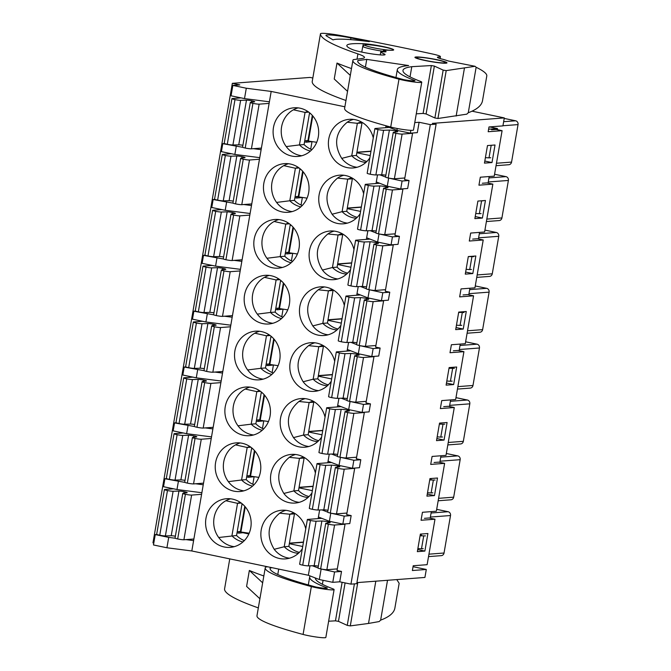<?xml version="1.0" encoding="UTF-8"?>
<svg xmlns="http://www.w3.org/2000/svg" width="671" height="671" viewBox="0 0 671 671"><rect width="100%" height="100%" fill="white"/><g stroke="black" fill="none" stroke-linecap="round" stroke-linejoin="round"><path stroke-width="1.01" d="M424.886 551.076L417.345 551.654L420.373 534.099L427.913 533.529L424.886 551.076L417.697 549.583M434.473 495.575L426.932 496.146L429.96 478.591L437.5 478.02L434.473 495.575L427.284 494.074M444.059 440.067L436.519 440.637L439.547 423.091L447.087 422.52L444.059 440.067L436.871 438.574M453.646 384.567L446.106 385.137L449.134 367.582L456.674 367.012L453.646 384.567L446.467 383.066M463.233 329.058L455.693 329.629L458.721 312.082L466.261 311.503L463.233 329.058L456.054 327.565M472.82 273.558L465.28 274.129L468.308 256.574L475.848 256.003L472.82 273.558L465.64 272.057M482.407 218.05L474.867 218.62L477.895 201.074L485.435 200.495L482.407 218.05L475.227 216.557M491.994 162.541L484.454 163.12L487.49 145.565L495.022 144.995L491.994 162.541L484.814 161.048M356.922 582.621L424.919 577.446L426.303 569.469L412.38 570.526L413.21 565.745L427.125 564.688L434.984 519.211L421.061 520.268L422.445 512.292L436.36 511.235L444.63 463.359L430.707 464.424L432.09 456.439L446.005 455.383L454.275 407.515L440.352 408.572L441.736 400.595L455.651 399.539L463.921 351.671L450.006 352.728L451.382 344.751L465.297 343.695L473.567 295.827L459.652 296.884L461.027 288.907L474.942 287.842L483.212 239.975L469.297 241.04L470.673 233.055L484.596 231.998L492.858 184.131L478.943 185.188L480.319 177.211L494.242 176.154L502.093 130.677L488.178 131.734L489 126.953L502.923 125.888L504.298 117.911L472.032 111.185M345.087 523.917L337.043 570.493L341.522 571.432L339.736 581.799L350.941 584.139L430.312 124.605L436.116 124.16L432.384 123.38L504.298 117.911M365.628 44.663A14.636 1.367 9.8 0 0 364.73 44.856A14.636 1.367 9.8 0 0 378.838 48.807A14.636 1.367 9.8 0 0 393.449 49.822A14.636 1.367 9.8 0 0 381.178 46.458A14.636 1.367 9.8 0 0 365.628 44.663M364.73 44.856L362.868 46.165A16.263 1.518 9.8 0 0 362.768 46.291A16.263 1.518 9.8 0 0 383.25 51.298M417.513 57.295A14.636 1.367 9.8 0 0 416.624 57.488A14.636 1.367 9.8 0 0 430.732 61.438A14.636 1.367 9.8 0 0 445.343 62.453A14.636 1.367 9.8 0 0 433.072 59.09A14.636 1.367 9.8 0 0 417.513 57.295M311.864 149.692A24.391 22.78 85.7 0 1 304.08 144.567L309.574 112.778M253.445 148.685L261.128 149.675L271.185 91.432L344.877 106.79M302.218 205.536A24.391 22.78 85.7 0 1 294.435 200.411L299.929 168.622M243.799 204.529L251.482 205.519L259.744 157.651L234.858 154.447L221.413 151.638L222.789 143.661L224.466 143.535M292.573 261.388A24.391 22.78 85.7 0 1 284.789 256.263L290.283 224.466M234.145 260.373L241.837 261.363L250.098 213.495L225.213 210.291L211.768 207.49L213.143 199.505L214.821 199.379M282.927 317.232A24.391 22.78 85.7 0 1 275.144 312.107L280.637 280.319M224.5 316.226L232.183 317.215L240.453 269.348L215.567 266.135L202.114 263.334L203.498 255.357L205.175 255.232M273.282 373.076A24.391 22.78 85.7 0 1 265.498 367.951L270.992 336.163M214.854 372.07L222.537 373.059L230.807 325.192L205.922 321.979L192.468 319.178L193.852 311.201L195.521 311.076M263.636 428.928A24.391 22.78 85.7 0 1 255.852 423.804L261.346 392.007M205.209 427.913L212.892 428.903L221.162 381.036L196.276 377.832L182.822 375.022L184.206 367.045L185.875 366.92M253.99 484.772A24.391 22.78 85.7 0 1 246.207 479.648L251.7 447.851M195.563 483.757L203.246 484.756L211.516 436.88L186.622 433.676L173.177 430.874L174.552 422.898L176.23 422.764M320.151 568.782L334.569 571.96L332.774 582.336L319.329 579.526L308.358 575.265L191.814 550.966L201.87 492.732L176.976 489.52L163.531 486.718L164.907 478.742L166.584 478.616M244.345 540.616A24.391 22.78 85.7 0 1 236.561 535.492L242.046 503.703M369.838 157.853A24.391 22.78 85.7 0 1 353.021 167.968A24.391 22.78 85.7 0 1 347.041 167.582A24.391 22.78 85.7 0 1 328.413 142.16A24.391 22.78 85.7 0 1 349.323 119.321A24.391 22.78 85.7 0 1 373.277 137.932M291.759 156.058A24.391 22.78 -94.3 0 0 297.739 156.452A24.391 22.78 -94.3 0 0 318.608 130.392A24.391 22.78 -94.3 0 0 294.041 107.796A24.391 22.78 -94.3 0 0 273.625 126.66A24.391 22.78 -94.3 0 0 291.759 156.058M360.184 213.705A24.391 22.78 85.7 0 1 343.376 223.82A24.391 22.78 85.7 0 1 337.396 223.426A24.391 22.78 85.7 0 1 318.767 198.012A24.391 22.78 85.7 0 1 339.677 175.173A24.391 22.78 85.7 0 1 363.632 193.785M282.114 211.902A24.391 22.78 -94.3 0 0 288.094 212.296A24.391 22.78 -94.3 0 0 308.962 186.244A24.391 22.78 -94.3 0 0 284.395 163.649A24.391 22.78 -94.3 0 0 263.98 182.504A24.391 22.78 -94.3 0 0 282.114 211.902M350.539 269.549A24.391 22.78 85.7 0 1 333.73 279.664A24.391 22.78 85.7 0 1 327.75 279.27A24.391 22.78 85.7 0 1 309.121 253.856A24.391 22.78 85.7 0 1 330.031 231.017A24.391 22.78 85.7 0 1 353.986 249.629M272.46 267.754A24.391 22.78 -94.3 0 0 278.448 268.14A24.391 22.78 -94.3 0 0 299.316 242.088A24.391 22.78 -94.3 0 0 274.749 219.492A24.391 22.78 -94.3 0 0 254.334 238.348A24.391 22.78 -94.3 0 0 272.46 267.754M340.893 325.393A24.391 22.78 85.7 0 1 324.085 335.508A24.391 22.78 85.7 0 1 318.104 335.123A24.391 22.78 85.7 0 1 299.476 309.7A24.391 22.78 85.7 0 1 320.386 286.861A24.391 22.78 85.7 0 1 344.332 305.473M262.814 323.598A24.391 22.78 -94.3 0 0 268.803 323.984A24.391 22.78 -94.3 0 0 289.671 297.932A24.391 22.78 -94.3 0 0 265.104 275.336A24.391 22.78 -94.3 0 0 244.689 294.2A24.391 22.78 -94.3 0 0 262.814 323.598M331.248 381.237A24.391 22.78 85.7 0 1 314.439 391.361A24.391 22.78 85.7 0 1 308.459 390.967A24.391 22.78 85.7 0 1 289.83 365.544A24.391 22.78 85.7 0 1 310.74 342.705A24.391 22.78 85.7 0 1 334.686 361.317M253.168 379.442A24.391 22.78 -94.3 0 0 259.157 379.836A24.391 22.78 -94.3 0 0 280.017 353.785A24.391 22.78 -94.3 0 0 255.458 331.189A24.391 22.78 -94.3 0 0 235.043 350.044A24.391 22.78 -94.3 0 0 253.168 379.442M321.602 437.089A24.391 22.78 85.7 0 1 304.793 447.205A24.391 22.78 85.7 0 1 298.813 446.811A24.391 22.78 85.7 0 1 280.184 421.396A24.391 22.78 85.7 0 1 301.094 398.557A24.391 22.78 85.7 0 1 325.041 417.169M243.523 435.286A24.391 22.78 -94.3 0 0 249.511 435.68A24.391 22.78 -94.3 0 0 270.371 409.629A24.391 22.78 -94.3 0 0 245.812 387.033A24.391 22.78 -94.3 0 0 225.397 405.888A24.391 22.78 -94.3 0 0 243.523 435.286M311.956 492.933A24.391 22.78 85.7 0 1 295.148 503.049A24.391 22.78 85.7 0 1 289.159 502.663A24.391 22.78 85.7 0 1 270.539 477.24A24.391 22.78 85.7 0 1 291.449 454.401A24.391 22.78 85.7 0 1 315.395 473.013M233.877 491.138A24.391 22.78 -94.3 0 0 239.866 491.524A24.391 22.78 -94.3 0 0 260.725 465.473A24.391 22.78 -94.3 0 0 236.158 442.877A24.391 22.78 -94.3 0 0 215.752 461.732A24.391 22.78 -94.3 0 0 233.877 491.138M224.231 546.982A24.391 22.78 -94.3 0 0 230.212 547.377A24.391 22.78 -94.3 0 0 251.08 521.325A24.391 22.78 -94.3 0 0 226.513 498.721A24.391 22.78 -94.3 0 0 206.106 517.584A24.391 22.78 -94.3 0 0 224.231 546.982M302.311 548.777A24.391 22.78 85.7 0 1 285.502 558.893A24.391 22.78 85.7 0 1 279.513 558.507A24.391 22.78 85.7 0 1 260.885 533.084A24.391 22.78 85.7 0 1 281.803 510.245A24.391 22.78 85.7 0 1 305.75 528.857M261.128 149.675L259.744 157.651M251.482 205.519L250.098 213.495M241.837 261.363L240.453 269.348M232.183 317.215L230.807 325.192M222.537 373.059L221.162 381.036M212.892 428.903L211.516 436.88M203.246 484.756L201.87 492.732M308.358 575.265L309.985 565.821M318.138 518.616L319.631 509.977M327.784 462.772L329.276 454.133M337.429 406.928L338.922 398.28M347.075 351.076L348.568 342.436M356.729 295.232L358.222 286.592M366.374 239.388L367.867 230.74M376.02 183.535L377.513 174.896M385.666 127.691L386.001 125.762M269.398 101.807L244.504 98.595L246.299 88.228L232.845 85.418L239.807 84.89L232.334 83.338L152.963 542.873L153.802 543.049M412.615 132.992L404.563 179.568L409.05 180.507L407.674 188.484L400.713 189.012L387.268 186.211L376.297 181.942M402.969 188.845L394.917 235.42L399.404 236.351L398.029 244.328L391.067 244.856L377.614 242.055L366.651 237.794M393.315 244.689L385.271 291.264L389.759 292.195L388.375 300.18L381.422 300.709L367.968 297.907L356.997 293.638M383.669 300.533L375.626 347.108L380.113 348.048L378.729 356.024L371.776 356.553L358.322 353.751L347.352 349.482M374.024 356.385L365.98 402.961L370.467 403.892L369.084 411.868L362.122 412.397L348.677 409.595L337.706 405.326M364.378 412.229L356.335 458.805L360.813 459.736L359.438 467.712L352.476 468.249L339.031 465.439L328.06 461.178M354.733 468.073L346.689 514.649L351.168 515.588L349.792 523.565L342.831 524.093L329.386 521.292L318.415 517.022M430.312 124.605L419.107 122.265L417.32 132.64L410.358 133.168L396.913 130.367L385.942 126.098M232.334 83.338L310.052 77.425L312.829 78.004M222.789 143.661L242.692 147.301M213.143 199.505L233.047 203.145M203.498 255.357L223.401 258.989M193.852 311.201L213.755 314.833M184.206 367.045L204.11 370.686M174.552 422.898L194.464 426.53M164.907 478.742L184.819 482.374M491.549 129.797L496.188 129.444L502.093 130.677M492.858 184.131L486.961 182.898L482.323 183.25M379.87 174.821L385.548 177.027M387.679 177.857L402.088 181.036L409.05 180.507M483.212 239.975L477.316 238.75L472.669 239.102M370.224 230.665L375.903 232.871M378.025 233.701L392.443 236.88L399.404 236.351M473.567 295.827L467.67 294.594L463.024 294.946M360.579 286.517L366.257 288.723M368.379 289.545L382.797 292.732L389.759 292.195M463.921 351.671L458.016 350.438L453.378 350.79M350.933 342.361L356.603 344.567M358.733 345.397L373.151 348.576L380.113 348.048M454.275 407.515L448.371 406.29L443.732 406.643M341.287 398.205L346.957 400.411M349.088 401.241L363.506 404.42L370.467 403.892M444.63 463.359L438.725 462.134L434.087 462.487M331.642 454.057L337.312 456.263M339.442 457.085L353.86 460.264L360.813 459.736M434.984 519.211L429.079 517.978L424.441 518.331M321.996 509.901L327.666 512.107M329.796 512.938L344.215 516.116L351.168 515.588M232.845 85.418L231.059 95.794L244.504 98.595M357.056 167.272A24.391 22.78 85.7 0 1 341.732 158.381L351.738 155.823A24.391 22.78 -94.3 0 0 365.921 162.399M341.732 158.381C333.453 144.491 335.265 132.447 347.175 122.248L357.358 123.305L351.738 155.823L356.376 155.471A24.391 22.78 -94.3 0 0 366.903 161.468M361.543 122.047A24.391 22.78 -94.3 0 0 357.358 123.305L361.996 122.952L356.376 155.471M347.175 122.248A24.391 22.78 85.7 0 1 353.416 119.404M298.134 107.88A24.391 22.78 -94.3 0 0 293.42 109.792A24.391 22.78 -94.3 0 0 281.745 126.039A24.391 22.78 -94.3 0 0 286.24 146.58A24.391 22.78 -94.3 0 0 301.774 155.747M308.744 112.124L305.062 112.409A24.391 22.78 85.7 0 1 307.813 111.47M304.08 144.567L299.442 144.919L305.062 112.409L293.42 109.792M310.463 151.034A24.391 22.78 85.7 0 1 299.442 144.919L286.24 146.58M362.642 122.701A24.391 22.78 -94.3 0 0 361.996 122.952M347.41 223.116A24.391 22.78 85.7 0 1 332.086 214.225L342.093 211.667A24.391 22.78 -94.3 0 0 356.276 218.243M332.086 214.225C323.799 200.335 325.62 188.291 337.53 178.092L347.712 179.157L342.093 211.667L346.731 211.315A24.391 22.78 -94.3 0 0 357.257 217.312M351.898 177.89A24.391 22.78 -94.3 0 0 347.712 179.157L352.35 178.805L346.731 211.315M337.53 178.092A24.391 22.78 85.7 0 1 343.77 175.248M288.488 163.732A24.391 22.78 -94.3 0 0 283.774 165.645A24.391 22.78 -94.3 0 0 272.099 181.883A24.391 22.78 -94.3 0 0 276.595 202.424A24.391 22.78 -94.3 0 0 292.128 211.591M299.098 167.976L295.416 168.253A24.391 22.78 85.7 0 1 298.167 167.322M294.435 200.411L289.797 200.772L295.416 168.253L283.774 165.645M300.809 206.886A24.391 22.78 85.7 0 1 289.797 200.772L276.595 202.424M352.996 178.545A24.391 22.78 -94.3 0 0 352.35 178.805M337.765 278.96A24.391 22.78 85.7 0 1 322.441 270.069L332.447 267.511A24.391 22.78 -94.3 0 0 346.63 274.095M322.441 270.069C314.154 256.179 315.966 244.135 327.876 233.936L338.067 235.001L332.447 267.511L337.085 267.159A24.391 22.78 -94.3 0 0 347.612 273.164M342.252 233.734A24.391 22.78 -94.3 0 0 338.067 235.001L342.705 234.649L337.085 267.159M327.876 233.936A24.391 22.78 85.7 0 1 334.124 231.101M278.834 219.576A24.391 22.78 -94.3 0 0 274.129 221.489A24.391 22.78 -94.3 0 0 262.453 237.735A24.391 22.78 -94.3 0 0 266.949 258.268A24.391 22.78 -94.3 0 0 282.474 267.444M289.444 223.82L285.771 224.097A24.391 22.78 85.7 0 1 288.522 223.166M284.789 256.263L280.151 256.616L285.771 224.097L274.129 221.489M291.164 262.73A24.391 22.78 85.7 0 1 280.151 256.616L266.949 258.268M343.342 234.389A24.391 22.78 -94.3 0 0 342.705 234.649M328.119 334.812A24.391 22.78 85.7 0 1 312.795 325.921L322.801 323.363A24.391 22.78 -94.3 0 0 336.985 329.939M312.795 325.921C304.508 312.023 306.32 299.979 318.23 289.788L328.413 290.845L322.801 323.363L327.44 323.011A24.391 22.78 -94.3 0 0 337.966 329.008M332.598 289.587A24.391 22.78 -94.3 0 0 328.413 290.845L333.059 290.493L327.44 323.011M318.23 289.788A24.391 22.78 85.7 0 1 324.479 286.945M269.188 275.42A24.391 22.78 -94.3 0 0 264.483 277.333A24.391 22.78 -94.3 0 0 252.808 293.579A24.391 22.78 -94.3 0 0 257.303 314.12A24.391 22.78 -94.3 0 0 272.829 323.288M279.799 279.664L276.116 279.95A24.391 22.78 85.7 0 1 278.876 279.01M275.144 312.107L270.505 312.46L276.116 279.95L264.483 277.333M281.518 318.574A24.391 22.78 85.7 0 1 270.505 312.46L257.303 314.12M333.697 290.241A24.391 22.78 -94.3 0 0 333.059 290.493M318.473 390.656A24.391 22.78 85.7 0 1 303.149 381.765L313.156 379.207A24.391 22.78 -94.3 0 0 327.339 385.783M303.149 381.765C294.863 367.876 296.674 355.831 308.585 345.632L318.767 346.697L313.156 379.207L317.794 378.855A24.391 22.78 -94.3 0 0 328.32 384.852M322.952 345.431A24.391 22.78 -94.3 0 0 318.767 346.697L323.414 346.337L317.794 378.855M308.585 345.632A24.391 22.78 85.7 0 1 314.833 342.789M259.543 331.264A24.391 22.78 -94.3 0 0 254.837 333.185A24.391 22.78 -94.3 0 0 243.162 349.423A24.391 22.78 -94.3 0 0 247.658 369.964A24.391 22.78 -94.3 0 0 263.183 379.132M270.153 335.517L266.471 335.794A24.391 22.78 85.7 0 1 269.23 334.863M265.498 367.951L260.86 368.304L266.471 335.794L254.837 333.185M271.872 374.418A24.391 22.78 85.7 0 1 260.86 368.304L247.658 369.964M324.051 346.085A24.391 22.78 -94.3 0 0 323.414 346.337M308.819 446.5A24.391 22.78 85.7 0 1 293.504 437.609L303.51 435.051A24.391 22.78 -94.3 0 0 317.693 441.635M293.504 437.609C285.217 423.72 287.029 411.675 298.939 401.476L309.121 402.541L303.51 435.051L308.148 434.699A24.391 22.78 -94.3 0 0 318.675 440.696M313.307 401.275A24.391 22.78 -94.3 0 0 309.121 402.541L313.76 402.189L308.148 434.699M298.939 401.476A24.391 22.78 85.7 0 1 305.179 398.641M249.897 387.117A24.391 22.78 -94.3 0 0 245.192 389.029A24.391 22.78 -94.3 0 0 233.516 405.267A24.391 22.78 -94.3 0 0 238.012 425.808A24.391 22.78 -94.3 0 0 253.537 434.976M260.507 391.361L256.825 391.638A24.391 22.78 85.7 0 1 259.576 390.707M255.852 423.804L251.214 424.156L256.825 391.638L245.192 389.029M262.227 430.27A24.391 22.78 85.7 0 1 251.214 424.156L238.012 425.808M314.405 401.929A24.391 22.78 -94.3 0 0 313.76 402.189M299.174 502.353A24.391 22.78 85.7 0 1 283.858 493.462L293.864 490.904A24.391 22.78 -94.3 0 0 308.048 497.479M283.858 493.462C275.571 479.564 277.383 467.519 289.293 457.328L299.476 458.385L293.864 490.904L298.503 490.551A24.391 22.78 -94.3 0 0 309.029 496.548M303.661 457.127A24.391 22.78 -94.3 0 0 299.476 458.385L304.114 458.033L298.503 490.551M289.293 457.328A24.391 22.78 85.7 0 1 295.534 454.485M240.252 442.961A24.391 22.78 -94.3 0 0 235.546 444.873A24.391 22.78 -94.3 0 0 223.871 461.12A24.391 22.78 -94.3 0 0 228.358 481.652A24.391 22.78 -94.3 0 0 243.892 490.828M250.862 447.205L247.18 447.49A24.391 22.78 85.7 0 1 249.931 446.55M246.207 479.648L241.568 480L247.18 447.49L235.546 444.873M252.581 486.114A24.391 22.78 85.7 0 1 241.568 480L228.358 481.652M304.76 457.781A24.391 22.78 -94.3 0 0 304.114 458.033M242.936 541.958A24.391 22.78 85.7 0 1 231.914 535.844L237.534 503.334A24.391 22.78 85.7 0 1 240.285 502.394M230.606 498.805A24.391 22.78 -94.3 0 0 225.892 500.725A24.391 22.78 -94.3 0 0 214.225 516.964A24.391 22.78 -94.3 0 0 218.712 537.505L236.561 535.492M218.712 537.505A24.391 22.78 -94.3 0 0 234.246 546.672M225.892 500.725L237.534 503.334L241.216 503.049M243.271 532.799L248.849 533.965M191.814 550.966L166.92 547.762L168.715 537.387L155.261 534.586L156.939 534.46M168.715 537.387L175.173 538.226M185.917 539.61L193.6 540.6M295.114 513.625A24.391 22.78 -94.3 0 0 294.468 513.877L288.857 546.395A24.391 22.78 -94.3 0 0 299.375 552.392M413.042 566.71L426.303 569.469M246.299 88.228L271.185 91.432M414.762 122.6L419.107 122.265M155.261 534.586L153.474 544.961L166.92 547.762M436.116 124.16L356.737 583.695L350.941 584.139M332.774 582.336L339.736 581.799M312.35 565.745L318.02 567.951M334.569 571.96L341.522 571.432M289.528 558.197A24.391 22.78 85.7 0 1 274.213 549.306C265.926 535.416 267.737 523.372 279.648 513.172A24.391 22.78 85.7 0 1 285.888 510.329M294.015 512.971A24.391 22.78 -94.3 0 0 289.83 514.229L284.219 546.748A24.391 22.78 -94.3 0 0 298.402 553.323M279.648 513.172L289.83 514.229L294.468 513.877M274.213 549.306L284.219 546.748L288.857 546.395M321.115 569.159L319.329 579.526M397.232 128.496L396.913 130.367M410.845 130.342L410.358 133.168M344.215 516.116L342.831 524.093M330.761 513.307L329.386 521.292M353.86 460.264L352.476 468.249M340.407 457.463L339.031 465.439M363.506 404.42L362.122 412.397M350.052 401.619L348.677 409.595M373.151 348.576L371.776 356.553M359.706 345.775L358.322 353.751M382.797 292.732L381.422 300.709M369.352 289.922L367.968 297.907M392.443 236.88L391.067 244.856M378.998 234.078L377.614 242.055M402.088 181.036L400.713 189.012M388.643 178.234L387.268 186.211M176.976 489.52L178.36 481.543M186.622 433.676L188.006 425.699M196.276 377.832L197.651 369.847M205.922 321.979L207.297 314.003M215.567 266.135L216.943 258.159M225.213 210.291L226.588 202.315M234.858 154.447L236.234 146.463M490.753 157.735L489.008 157.87L491.189 145.288M483.313 200.814L480.436 200.881M481.107 213.579L479.362 213.714L481.568 200.948M473.667 256.666L468.366 256.574M471.461 269.432L469.717 269.557L471.923 256.8M464.013 312.51L458.67 312.418M461.816 325.276L460.071 325.41L462.277 312.644M454.368 368.354L449.016 368.262M452.17 381.12L450.426 381.254L452.631 368.488M444.722 424.206L439.371 424.106M442.516 436.972L440.78 437.098L442.986 424.332M435.076 480.05L429.725 479.958M432.87 492.816L431.134 492.95L433.34 480.184M425.431 535.894L420.08 535.802M423.225 548.66L421.489 548.794L423.695 536.028M489.008 157.87L485.401 157.643M479.362 213.714L475.756 213.487M469.717 269.557L466.11 269.331M460.071 325.41L456.465 325.183M450.426 381.254L446.819 381.027M449.125 367.649L450.484 367.549M440.78 437.098L437.165 436.871M439.48 423.493L440.839 423.393M431.134 492.95L427.519 492.715M429.834 479.346L431.193 479.237M421.489 548.794L417.874 548.568M420.189 535.19L421.547 535.089M496.045 165.687L508.819 164.722A3.254 3.036 -94.3 0 0 511.562 162.097L518.037 124.605A3.254 3.036 -94.3 0 0 515.605 120.788L504.215 118.415M301.069 204.957L302.336 197.635M291.407 260.885L292.69 253.479M281.761 316.737L283.045 309.323M272.116 372.581L273.391 365.175M262.47 428.425L263.745 421.019M252.824 484.269L254.099 476.863M310.74 148.97L311.981 141.782M428.526 556.611L441.3 555.647A3.254 3.036 -94.3 0 0 444.034 553.021L450.518 515.529A3.254 3.036 -94.3 0 0 448.077 511.713L436.687 509.339M438.171 500.767L450.946 499.794A3.254 3.036 -94.3 0 0 453.68 497.177L460.163 459.677A3.254 3.036 -94.3 0 0 457.723 455.869L446.332 453.495M447.817 444.923L460.591 443.95A3.254 3.036 -94.3 0 0 463.334 441.333L469.809 403.833A3.254 3.036 -94.3 0 0 467.368 400.017L455.978 397.643M457.463 389.079L470.237 388.106A3.254 3.036 -94.3 0 0 472.98 385.481L479.455 347.989A3.254 3.036 -94.3 0 0 477.014 344.173L465.624 341.799M467.108 333.227L479.882 332.254A3.254 3.036 -94.3 0 0 482.625 329.637L489.1 292.137A3.254 3.036 -94.3 0 0 486.66 288.329L475.269 285.955M476.754 277.383L489.528 276.41A3.254 3.036 -94.3 0 0 492.271 273.793L498.746 236.293A3.254 3.036 -94.3 0 0 496.305 232.476L484.923 230.103M486.4 221.539L499.174 220.566A3.254 3.036 -94.3 0 0 501.916 217.941L508.392 180.449A3.254 3.036 -94.3 0 0 505.959 176.632L494.569 174.259M488.605 129.235L497.488 128.564L497.295 129.679M489.201 176.532L488.06 183.133M479.555 232.384L478.415 238.977M469.91 288.228L468.769 294.821M460.264 344.072L459.123 350.673M450.618 399.924L449.478 406.517M440.973 455.768L439.832 462.361M431.327 511.612L430.186 518.213M489.553 126.911L497.488 128.564M201.594 494.326L191.621 495.081A4.882 0.453 -170.2 0 1 185.397 494.284A4.882 0.453 -170.2 0 1 182.764 493.411A4.882 0.453 -170.2 0 1 182.973 493.319L186.966 492.757A4.882 0.453 -170.2 0 0 187.184 492.665A4.882 0.453 -170.2 0 0 184.114 491.7L183.854 493.193M193.877 539.006L183.904 539.761A4.882 0.453 -170.2 0 1 177.681 538.956A4.882 0.453 -170.2 0 1 175.047 538.092L182.764 493.411M184.114 491.7A4.882 0.453 -170.2 0 0 178.947 491.08L173.11 491.264A4.882 0.453 -170.2 0 1 167.465 490.543A4.882 0.453 -170.2 0 1 164.403 489.578A4.882 0.453 -170.2 0 1 164.722 489.478L173.546 488.807M173.11 491.264L165.385 535.936L171.222 535.752A4.882 0.453 -170.2 0 1 175.374 536.196M165.385 535.936A4.882 0.453 -170.2 0 1 159.748 535.223A4.882 0.453 -170.2 0 1 156.679 534.259L164.403 489.578M167.465 490.543L159.748 535.223M185.397 494.284L177.681 538.956M245.242 506.848L241.023 531.289A8.941 0.83 -170.2 0 1 240.428 531.474L237.207 531.726M242.994 504.517L241.895 504.6M298.964 487.851L312.35 490.644M321.803 518.339L307.687 519.413A4.882 0.453 9.8 0 0 307.368 519.513A4.882 0.453 9.8 0 0 310.43 520.478A4.882 0.453 9.8 0 0 316.075 521.199L321.87 521.015A4.882 0.453 9.8 0 1 327.96 521.82A4.882 0.453 9.8 0 1 330.174 522.6A4.882 0.453 9.8 0 1 329.964 522.692L325.938 523.254A4.882 0.453 9.8 0 0 325.729 523.346A4.882 0.453 9.8 0 0 328.362 524.219A4.882 0.453 9.8 0 0 334.586 525.016L345.037 524.227M325.729 523.346L318.012 568.027A4.882 0.453 9.8 0 0 320.646 568.891A4.882 0.453 9.8 0 0 326.869 569.696L337.32 568.899M318.331 566.139A4.882 0.453 9.8 0 0 314.154 565.687L308.358 565.871L316.075 521.199M307.368 519.513L299.643 564.194A4.882 0.453 9.8 0 0 302.713 565.158A4.882 0.453 9.8 0 0 308.358 565.871M320.646 568.891L328.362 524.219M302.713 565.158L310.43 520.478M327.75 523.003L327.96 521.82M246.676 476.922L248.446 477.291L248.689 475.865M254.275 476.695L248.446 477.291M252.246 448.312L251.642 448.186M258.821 477.375L248.136 475.781M331.449 462.495L317.333 463.569A4.882 0.453 9.8 0 0 317.014 463.669A4.882 0.453 9.8 0 0 320.075 464.634A4.882 0.453 9.8 0 0 325.72 465.347L331.516 465.162A4.882 0.453 9.8 0 1 337.605 465.976A4.882 0.453 9.8 0 1 339.82 466.748A4.882 0.453 9.8 0 1 339.61 466.84L335.584 467.41A4.882 0.453 9.8 0 0 335.374 467.502A4.882 0.453 9.8 0 0 338.008 468.366A4.882 0.453 9.8 0 0 344.231 469.172L354.682 468.375M335.374 467.502L327.658 512.174A4.882 0.453 9.8 0 0 330.291 513.047A4.882 0.453 9.8 0 0 336.515 513.852L346.966 513.055M327.976 510.296A4.882 0.453 9.8 0 0 323.799 509.843L318.004 510.027L325.72 465.347M317.014 463.669L309.297 508.35A4.882 0.453 9.8 0 0 312.359 509.306A4.882 0.453 9.8 0 0 318.004 510.027M330.291 513.047L338.008 468.366M312.359 509.306L320.075 464.634M337.396 467.15L337.605 465.976M211.239 438.482L201.266 439.237A4.882 0.453 -170.2 0 1 195.043 438.431A4.882 0.453 -170.2 0 1 192.409 437.567A4.882 0.453 -170.2 0 1 192.619 437.475L196.611 436.913A4.882 0.453 -170.2 0 0 196.829 436.821A4.882 0.453 -170.2 0 0 193.76 435.856L193.5 437.349M203.523 483.154L193.55 483.917A4.882 0.453 -170.2 0 1 187.326 483.112A4.882 0.453 -170.2 0 1 184.693 482.239L192.409 437.567M193.76 435.856A4.882 0.453 -170.2 0 0 188.593 435.227L182.755 435.42A4.882 0.453 -170.2 0 1 177.11 434.699A4.882 0.453 -170.2 0 1 174.049 433.734A4.882 0.453 -170.2 0 1 174.368 433.634L183.2 432.963M182.755 435.42L175.039 480.092L180.876 479.908A4.882 0.453 -170.2 0 1 185.02 480.352M175.039 480.092A4.882 0.453 -170.2 0 1 169.394 479.379A4.882 0.453 -170.2 0 1 166.333 478.415L174.049 433.734M177.11 434.699L169.394 479.379M195.043 438.431L187.326 483.112M254.888 451.004L250.669 475.437A8.941 0.83 -170.2 0 1 250.073 475.63L246.853 475.873M252.64 448.664L251.541 448.748M315.311 577.966A195.194 18.192 9.8 0 0 332.883 588.819A13.554 1.267 -170.2 0 1 334.099 589.583A13.554 1.267 -170.2 0 1 325.787 589.323A13.554 1.267 -170.2 0 1 311.344 586.58A157.794 14.712 -170.2 0 1 265.238 567.834A157.794 14.712 -170.2 0 1 265.632 567.054L267.67 566.785M396.771 579.593L399.161 583.3L394.858 608.203M394.858 608.194C393.927 612.975 389.188 616.959 380.642 620.138L387.519 580.298M380.642 620.138L379.149 621.564L368.513 623.451L375.81 581.187M368.513 623.451L350.296 625.9L347.251 625.38L338.461 621.354L345.095 582.923M328.639 621.22L335.458 620.834L338.461 621.354M334.099 589.583L325.838 637.45A13.554 1.267 -170.2 0 1 317.526 637.19A13.554 1.267 -170.2 0 1 303.082 634.447A157.794 14.712 -170.2 0 1 256.976 615.701L265.238 567.834M258.318 607.892A292.07 27.226 -170.2 0 1 224.55 589.054A18.243 1.703 -170.2 0 1 224.559 589.029A18.243 1.703 -170.2 0 1 224.559 589.004L229.759 558.884L224.55 589.054M310.195 575.978A195.194 18.192 9.8 0 0 309.683 576.976A195.194 18.192 9.8 0 0 327.339 588.022A9.755 0.906 -170.2 0 1 327.339 588.073A9.755 0.906 -170.2 0 1 315.848 586.999A157.794 14.712 -170.2 0 1 270.103 568.354A157.794 14.712 -170.2 0 1 270.22 567.976L272.166 567.716M322.39 584.273L323.078 580.306M263.837 575.978A292.07 27.226 -170.2 0 1 249.352 570.459L246.593 586.412L259.903 598.758M277.769 574.544L278.717 569.083M270.086 568.748L270.22 567.976M249.352 570.459L262.655 582.805M468.283 112.728L466.798 114.162L437.937 118.49L434.892 117.97L426.102 113.953L423.107 113.433L431.369 65.557L411.793 66.672A195.194 18.192 9.8 0 0 402.977 70.405A195.194 18.192 9.8 0 0 420.524 81.409A13.554 1.267 -170.2 0 1 421.749 82.181A13.554 1.267 -170.2 0 1 413.437 81.921A13.554 1.267 -170.2 0 1 398.993 79.17A157.794 14.712 -170.2 0 1 352.887 60.432A157.794 14.712 -170.2 0 1 353.281 59.652L362.164 58.461A51.147 4.764 9.8 0 0 364.479 57.48A51.147 4.764 9.8 0 0 357.92 53.898A292.07 27.226 -170.2 0 1 320.461 33.776A18.243 1.703 -170.2 0 1 320.47 33.751A18.243 1.703 -170.2 0 1 340.994 35.588A302.361 28.182 -170.2 0 1 432.736 54.057A14.183 1.325 -170.2 0 1 440.428 56.599A14.183 1.325 -170.2 0 1 440.293 56.741L437.651 57.094A13.906 1.3 9.8 0 0 437.4 57.287A13.906 1.3 9.8 0 0 443.749 59.501L448.597 61.061L475.06 66.295L476.133 67.268C483.506 70.874 487.062 73.751 486.802 75.898L482.499 100.793C481.568 105.573 476.829 109.558 468.283 112.728L476.133 67.268M475.06 66.295L446.207 70.623L443.162 70.103L434.372 66.085L431.369 65.557M456.154 116.049L464.424 68.182M423.107 113.433L416.28 113.818M421.749 82.181L413.479 130.048A13.554 1.267 -170.2 0 1 405.167 129.788A13.554 1.267 -170.2 0 1 390.723 127.037A157.794 14.712 -170.2 0 1 344.617 108.299L352.887 60.432M345.968 100.491A292.07 27.226 -170.2 0 1 312.2 81.644A18.243 1.703 -170.2 0 1 312.2 81.627A18.243 1.703 -170.2 0 1 312.208 81.602M350.941 37.945A19.518 1.82 9.8 0 0 325.947 35.395A19.518 1.82 9.8 0 0 326.408 35.907L333.034 39.891A61.698 5.754 -170.2 0 1 369.293 41.636L350.941 37.945L350.648 39.639M426.16 60.742A16.263 1.518 -170.2 0 1 414.938 57.329A16.263 1.518 -170.2 0 1 431.227 58.603A16.263 1.518 -170.2 0 1 446.987 62.864A16.263 1.518 -170.2 0 1 426.16 60.742M366.752 59.383L408.647 65.557A195.194 18.192 9.8 0 0 397.333 69.566A195.194 18.192 9.8 0 0 414.98 80.621A9.755 0.906 -170.2 0 1 414.988 80.671A9.755 0.906 -170.2 0 1 403.489 79.597A157.794 14.712 -170.2 0 1 357.744 60.952A157.794 14.712 -170.2 0 1 357.869 60.575L366.752 59.383L365.41 67.134M383.787 50.333A52.439 4.89 -170.2 0 1 390.463 50.275A17.077 1.594 9.8 0 0 393.667 49.897A17.077 1.594 9.8 0 0 382.235 46.383A17.077 1.594 9.8 0 0 363.313 43.716A85.376 7.96 9.8 0 0 346.832 45.561A85.376 7.96 9.8 0 0 352.56 49.604A17.077 1.594 9.8 0 0 371.214 53.806A17.077 1.594 9.8 0 0 385.07 54.611A17.077 1.594 9.8 0 0 383.98 53.831A52.439 4.89 -170.2 0 1 380.793 51.919A6.509 0.604 -170.2 0 1 380.776 51.852A6.509 0.604 -170.2 0 1 382.973 51.776A9.218 0.856 -170.2 0 0 386.085 51.667A9.218 0.856 -170.2 0 0 383.485 50.602A6.509 0.604 -170.2 0 1 383.393 50.468A6.509 0.604 -170.2 0 1 383.787 50.333M439.983 58.52L440.293 56.741M437.567 57.547L437.651 57.094M410.031 76.871L411.793 66.672M351.478 68.576A292.07 27.226 -170.2 0 1 336.993 63.057L334.233 79.01L347.544 91.357M357.735 61.346L357.869 60.575M383.275 51.801L383.485 50.602M336.993 63.057L350.304 75.395M237.031 532.774L238.801 533.143L239.044 531.709M244.63 532.539L238.801 533.143M242.592 504.156L241.996 504.03M249.176 533.219L238.49 531.625M289.318 543.703L302.705 546.488M256.322 421.078L258.092 421.447L258.343 420.012M263.921 420.851L258.092 421.447M261.891 392.468L261.287 392.342M268.467 421.531L257.781 419.929M308.61 432.007L321.996 434.8M350.74 350.799L336.632 351.872A4.882 0.453 9.8 0 0 336.305 351.973A4.882 0.453 9.8 0 0 339.375 352.938A4.882 0.453 9.8 0 0 345.011 353.659L350.807 353.474A4.882 0.453 9.8 0 1 356.897 354.28A4.882 0.453 9.8 0 1 359.111 355.06A4.882 0.453 9.8 0 1 358.901 355.152L354.875 355.714A4.882 0.453 9.8 0 0 354.665 355.806A4.882 0.453 9.8 0 0 357.299 356.678A4.882 0.453 9.8 0 0 363.523 357.475L373.973 356.687M354.665 355.806L346.949 400.486A4.882 0.453 9.8 0 0 349.583 401.35A4.882 0.453 9.8 0 0 355.806 402.155L366.257 401.359M347.276 398.599A4.882 0.453 9.8 0 0 343.091 398.155L337.295 398.339L345.011 353.659M336.305 351.973L328.589 396.653A4.882 0.453 9.8 0 0 331.659 397.618A4.882 0.453 9.8 0 0 337.295 398.339M349.583 401.35L357.299 356.678M331.659 397.618L339.375 352.938M356.695 355.462L356.897 354.28M230.53 326.785L220.558 327.549A4.882 0.453 -170.2 0 1 214.334 326.743A4.882 0.453 -170.2 0 1 211.701 325.871A4.882 0.453 -170.2 0 1 211.91 325.779L215.911 325.217A4.882 0.453 -170.2 0 0 216.121 325.125A4.882 0.453 -170.2 0 0 213.051 324.168L212.799 325.653M222.814 371.466L212.841 372.22A4.882 0.453 -170.2 0 1 206.618 371.424A4.882 0.453 -170.2 0 1 203.984 370.551L211.701 325.871M213.051 324.168A4.882 0.453 -170.2 0 0 207.884 323.539L202.046 323.724A4.882 0.453 -170.2 0 1 196.41 323.003A4.882 0.453 -170.2 0 1 193.34 322.046A4.882 0.453 -170.2 0 1 193.667 321.937L202.491 321.266M202.046 323.724L194.33 368.404L200.168 368.211A4.882 0.453 -170.2 0 1 204.311 368.664M194.33 368.404A4.882 0.453 -170.2 0 1 188.685 367.683A4.882 0.453 -170.2 0 1 185.624 366.718L193.34 322.046M196.41 323.003L188.685 367.683M214.334 326.743L206.618 371.424M274.179 339.308L269.96 363.749A8.941 0.83 -170.2 0 1 269.365 363.942L266.152 364.185M271.931 336.976L270.832 337.06M265.968 365.234L267.737 365.603L267.989 364.168M273.567 364.999L267.737 365.603M271.537 336.616L270.933 336.49M278.113 365.678L267.427 364.085M318.255 376.163L331.642 378.947M360.386 294.955L346.278 296.028A4.882 0.453 9.8 0 0 345.951 296.129A4.882 0.453 9.8 0 0 349.021 297.094A4.882 0.453 9.8 0 0 354.657 297.815L360.453 297.63A4.882 0.453 9.8 0 1 366.542 298.436A4.882 0.453 9.8 0 1 368.756 299.216A4.882 0.453 9.8 0 1 368.547 299.308L364.521 299.87A4.882 0.453 9.8 0 0 364.311 299.962A4.882 0.453 9.8 0 0 366.945 300.834A4.882 0.453 9.8 0 0 373.168 301.631L383.619 300.834M364.311 299.962L356.595 344.634A4.882 0.453 9.8 0 0 359.228 345.506A4.882 0.453 9.8 0 0 365.452 346.311L375.903 345.515M356.922 342.755A4.882 0.453 9.8 0 0 352.736 342.302L346.941 342.487L354.657 297.815M345.951 296.129L338.234 340.809A4.882 0.453 9.8 0 0 341.304 341.774A4.882 0.453 9.8 0 0 346.941 342.487M359.228 345.506L366.945 300.834M341.304 341.774L349.021 297.094M366.341 299.61L366.542 298.436M240.176 270.941L230.203 271.696A4.882 0.453 -170.2 0 1 223.98 270.899A4.882 0.453 -170.2 0 1 221.346 270.027A4.882 0.453 -170.2 0 1 221.556 269.935L225.557 269.373A4.882 0.453 -170.2 0 0 225.766 269.281A4.882 0.453 -170.2 0 0 222.697 268.316L222.445 269.809M232.46 315.613L222.487 316.376A4.882 0.453 -170.2 0 1 216.263 315.571A4.882 0.453 -170.2 0 1 213.63 314.699L221.346 270.027M222.697 268.316A4.882 0.453 -170.2 0 0 217.53 267.687L211.692 267.88A4.882 0.453 -170.2 0 1 206.056 267.159A4.882 0.453 -170.2 0 1 202.986 266.194A4.882 0.453 -170.2 0 1 203.313 266.093L212.137 265.422M211.692 267.88L203.976 312.552L209.813 312.367A4.882 0.453 -170.2 0 1 213.957 312.812M203.976 312.552A4.882 0.453 -170.2 0 1 198.339 311.839A4.882 0.453 -170.2 0 1 195.269 310.874L202.986 266.194M206.056 267.159L198.339 311.839M223.98 270.899L216.263 315.571M283.825 283.464L279.606 307.905A8.941 0.83 -170.2 0 1 279.01 308.09L275.798 308.333M281.585 281.124L280.478 281.208M275.613 309.39L277.383 309.759L277.635 308.325M283.212 309.155L277.383 309.759M281.183 280.772L280.579 280.646M287.758 309.834L277.073 308.241M327.909 320.31L341.287 323.103M370.031 239.111L355.924 240.184A4.882 0.453 9.8 0 0 355.596 240.285A4.882 0.453 9.8 0 0 358.666 241.25A4.882 0.453 9.8 0 0 364.303 241.963L370.098 241.778A4.882 0.453 9.8 0 1 376.188 242.592A4.882 0.453 9.8 0 1 378.41 243.363A4.882 0.453 9.8 0 1 378.192 243.456L374.175 244.026A4.882 0.453 9.8 0 0 373.957 244.11A4.882 0.453 9.8 0 0 376.59 244.982A4.882 0.453 9.8 0 0 382.814 245.787L393.265 244.99M373.957 244.11L366.24 288.79A4.882 0.453 9.8 0 0 368.874 289.662A4.882 0.453 9.8 0 0 375.097 290.468L385.548 289.671M366.567 286.911A4.882 0.453 9.8 0 0 362.382 286.458L356.586 286.643L364.303 241.963M355.596 240.285L347.88 284.965A4.882 0.453 9.8 0 0 350.95 285.921A4.882 0.453 9.8 0 0 356.586 286.643M368.874 289.662L376.59 244.982M350.95 285.921L358.666 241.25M375.986 243.766L376.188 242.592M249.822 215.097L239.849 215.852A4.882 0.453 -170.2 0 1 233.625 215.047A4.882 0.453 -170.2 0 1 230.992 214.183A4.882 0.453 -170.2 0 1 231.201 214.091L235.202 213.529A4.882 0.453 -170.2 0 0 235.412 213.437A4.882 0.453 -170.2 0 0 232.342 212.472L232.091 213.965M242.105 259.769L232.132 260.533A4.882 0.453 -170.2 0 1 225.909 259.727A4.882 0.453 -170.2 0 1 223.275 258.855L230.992 214.183M232.342 212.472A4.882 0.453 -170.2 0 0 227.175 211.843L221.338 212.028A4.882 0.453 -170.2 0 1 215.701 211.315A4.882 0.453 -170.2 0 1 212.632 210.35A4.882 0.453 -170.2 0 1 212.959 210.249L221.782 209.578M221.338 212.028L213.621 256.708L219.459 256.523A4.882 0.453 -170.2 0 1 223.602 256.968M213.621 256.708A4.882 0.453 -170.2 0 1 207.985 255.986A4.882 0.453 -170.2 0 1 204.915 255.03L212.632 210.35M215.701 211.315L207.985 255.986M233.625 215.047L225.909 259.727M293.47 227.612L289.251 252.053A8.941 0.83 -170.2 0 1 288.656 252.246L285.443 252.489M291.231 225.28L290.124 225.364M285.259 253.537L287.029 253.906L287.28 252.472M292.858 253.311L287.029 253.906M290.828 224.928L290.224 224.802M297.412 253.99L286.718 252.397M337.555 264.466L350.941 267.259M379.677 183.258L365.569 184.332A4.882 0.453 9.8 0 0 365.242 184.441A4.882 0.453 9.8 0 0 368.312 185.397A4.882 0.453 9.8 0 0 373.948 186.119L379.744 185.934A4.882 0.453 9.8 0 1 385.833 186.739A4.882 0.453 9.8 0 1 388.056 187.519A4.882 0.453 9.8 0 1 387.838 187.612L383.82 188.174A4.882 0.453 9.8 0 0 383.602 188.266A4.882 0.453 9.8 0 0 386.244 189.138A4.882 0.453 9.8 0 0 392.46 189.943L402.91 189.147M383.602 188.266L375.886 232.946A4.882 0.453 9.8 0 0 378.519 233.818A4.882 0.453 9.8 0 0 384.743 234.615L395.194 233.818M376.213 231.067A4.882 0.453 9.8 0 0 372.028 230.614L366.232 230.799L373.948 186.119M365.242 184.441L357.526 229.113A4.882 0.453 9.8 0 0 360.595 230.078A4.882 0.453 9.8 0 0 366.232 230.799M378.519 233.818L386.244 189.138M360.595 230.078L368.312 185.397M385.632 187.922L385.833 186.739M259.476 159.245L249.495 160.008A4.882 0.453 -170.2 0 1 243.279 159.203A4.882 0.453 -170.2 0 1 240.637 158.331A4.882 0.453 -170.2 0 1 240.855 158.239L244.848 157.677A4.882 0.453 -170.2 0 0 245.058 157.593A4.882 0.453 -170.2 0 0 241.988 156.628L241.736 158.121M251.751 203.925L241.778 204.68A4.882 0.453 -170.2 0 1 235.555 203.883A4.882 0.453 -170.2 0 1 232.921 203.011L240.637 158.331M241.988 156.628A4.882 0.453 -170.2 0 0 236.821 155.999L230.983 156.184A4.882 0.453 -170.2 0 1 225.347 155.462A4.882 0.453 -170.2 0 1 222.277 154.506A4.882 0.453 -170.2 0 1 222.604 154.397L231.428 153.726M230.983 156.184L223.267 200.864L229.105 200.679A4.882 0.453 -170.2 0 1 233.248 201.124M223.267 200.864A4.882 0.453 -170.2 0 1 217.63 200.143A4.882 0.453 -170.2 0 1 214.561 199.178L222.277 154.506M225.347 155.462L217.63 200.143M243.279 159.203L235.555 203.883M303.116 171.768L298.897 196.209A8.941 0.83 -170.2 0 1 298.301 196.402L295.089 196.645M300.876 169.436L299.769 169.52M294.905 197.693L296.674 198.062L296.926 196.628M302.504 197.459L296.674 198.062M300.474 169.084L299.87 168.958M307.058 198.138L296.372 196.544M347.201 208.622L360.587 211.415M389.323 127.415L375.215 128.488A4.882 0.453 9.8 0 0 374.888 128.589A4.882 0.453 9.8 0 0 377.958 129.553A4.882 0.453 9.8 0 0 383.594 130.275L389.39 130.09A4.882 0.453 9.8 0 1 395.479 130.895A4.882 0.453 9.8 0 1 397.702 131.675A4.882 0.453 9.8 0 1 397.484 131.768L393.466 132.33A4.882 0.453 9.8 0 0 393.248 132.422A4.882 0.453 9.8 0 0 395.89 133.294A4.882 0.453 9.8 0 0 402.114 134.091L412.556 133.303M393.248 132.422L385.531 177.102A4.882 0.453 9.8 0 0 388.173 177.966A4.882 0.453 9.8 0 0 394.389 178.771L404.839 177.974M385.859 175.215A4.882 0.453 9.8 0 0 381.673 174.762L375.877 174.946L383.594 130.275M374.888 128.589L367.171 173.269A4.882 0.453 9.8 0 0 370.241 174.234A4.882 0.453 9.8 0 0 375.877 174.946M388.173 177.966L395.89 133.294M370.241 174.234L377.958 129.553M395.278 132.078L395.479 130.895M269.121 103.401L259.14 104.156A4.882 0.453 -170.2 0 1 252.925 103.359A4.882 0.453 -170.2 0 1 250.283 102.487A4.882 0.453 -170.2 0 1 250.501 102.395L254.494 101.833A4.882 0.453 -170.2 0 0 254.703 101.74A4.882 0.453 -170.2 0 0 251.642 100.776L251.382 102.269M261.405 148.081L251.424 148.836A4.882 0.453 -170.2 0 1 245.209 148.031A4.882 0.453 -170.2 0 1 242.566 147.167L250.283 102.487M251.642 100.776A4.882 0.453 -170.2 0 0 246.467 100.155L240.629 100.34A4.882 0.453 -170.2 0 1 234.993 99.618A4.882 0.453 -170.2 0 1 231.923 98.654A4.882 0.453 -170.2 0 1 232.25 98.553L241.074 97.882M240.629 100.34L232.912 145.011L238.75 144.827A4.882 0.453 -170.2 0 1 242.894 145.272M232.912 145.011A4.882 0.453 -170.2 0 1 227.276 144.299A4.882 0.453 -170.2 0 1 224.206 143.334L231.923 98.654M234.993 99.618L227.276 144.299M252.925 103.359L245.209 148.031M312.77 115.924L308.543 140.365A8.941 0.83 -170.2 0 1 307.947 140.549L304.735 140.801M310.522 113.592L309.423 113.676M304.55 141.849L306.328 142.218L306.572 140.784M312.149 141.615L306.328 142.218M310.119 113.231L309.516 113.105M316.704 142.294L306.018 140.7M356.846 152.778L370.233 155.563M220.885 382.629L210.912 383.393A4.882 0.453 -170.2 0 1 204.689 382.587A4.882 0.453 -170.2 0 1 202.055 381.715A4.882 0.453 -170.2 0 1 202.265 381.623L206.265 381.069A4.882 0.453 -170.2 0 0 206.475 380.977A4.882 0.453 -170.2 0 0 203.405 380.012L203.145 381.505M213.168 427.31L203.196 428.064A4.882 0.453 -170.2 0 1 196.972 427.268A4.882 0.453 -170.2 0 1 194.338 426.395L202.055 381.715M203.405 380.012A4.882 0.453 -170.2 0 0 198.239 379.383L192.401 379.568A4.882 0.453 -170.2 0 1 186.756 378.855A4.882 0.453 -170.2 0 1 183.695 377.89A4.882 0.453 -170.2 0 1 184.013 377.781L192.845 377.11M192.401 379.568L184.684 424.248L190.522 424.064A4.882 0.453 -170.2 0 1 194.665 424.508M184.684 424.248A4.882 0.453 -170.2 0 1 179.04 423.527A4.882 0.453 -170.2 0 1 175.978 422.562L183.695 377.89M186.756 378.855L179.04 423.527M204.689 382.587L196.972 427.268M264.533 395.152L260.314 419.593A8.941 0.83 -170.2 0 1 259.719 419.786L256.507 420.029M262.286 392.82L261.187 392.904M341.094 406.643L326.987 407.716A4.882 0.453 9.8 0 0 326.66 407.825A4.882 0.453 9.8 0 0 329.721 408.79A4.882 0.453 9.8 0 0 335.366 409.503L341.162 409.318A4.882 0.453 9.8 0 1 347.251 410.132A4.882 0.453 9.8 0 1 349.465 410.904A4.882 0.453 9.8 0 1 349.255 410.996L345.23 411.558A4.882 0.453 9.8 0 0 345.02 411.65A4.882 0.453 9.8 0 0 347.653 412.522A4.882 0.453 9.8 0 0 353.877 413.328L364.328 412.531M345.02 411.65L337.303 456.33A4.882 0.453 9.8 0 0 339.937 457.203A4.882 0.453 9.8 0 0 346.161 457.999L356.611 457.211M337.63 454.452A4.882 0.453 9.8 0 0 333.445 453.999L327.649 454.183L335.366 409.503M326.66 407.825L318.943 452.497A4.882 0.453 9.8 0 0 322.005 453.462A4.882 0.453 9.8 0 0 327.649 454.183M339.937 457.203L347.653 412.522M322.005 453.462L329.721 408.79M347.041 411.306L347.251 410.132M496.305 232.476L479.32 233.768M498.746 236.293L478.616 237.828M492.271 273.793L477.173 274.942M486.66 288.329L469.666 289.62M489.1 292.137L468.97 293.672M482.625 329.637L467.528 330.786M477.014 344.173L460.021 345.464M479.455 347.989L459.325 349.516M472.98 385.481L457.882 386.63M467.368 400.017L450.375 401.308M469.809 403.833L449.679 405.368M463.334 441.333L448.236 442.474M457.723 455.869L440.73 457.161M460.163 459.677L440.033 461.212M453.68 497.177L438.591 498.327M448.077 511.713L431.084 513.005M450.518 515.529L430.388 517.056M444.034 553.021L428.945 554.171M515.605 120.788L503.644 121.694M518.037 124.605L502.948 125.745M511.562 162.097L496.465 163.246M505.959 176.632L488.966 177.924M508.392 180.449L488.262 181.975M501.916 217.941L486.819 219.09M191.621 495.081L183.904 539.761M178.947 491.08L171.222 535.752M240.428 531.474L244.772 506.303M299.023 487.507L313.08 486.441M313.114 486.24L299.065 487.305M326.869 569.696L334.586 525.016M314.154 565.687L321.87 521.015M336.515 513.852L344.231 469.172M323.799 509.843L331.516 465.162M201.266 439.237L193.55 483.917M188.593 435.227L180.876 479.908M250.073 475.63L254.418 450.459M350.296 625.9L357.786 582.554M347.251 625.38L354.414 583.871M335.458 620.834L342.118 582.302M303.082 634.447L311.344 586.58M357.014 59.149L357.92 53.898M380.281 54.896L380.793 51.919M383.778 54.988L383.98 53.831M312.2 81.644L320.461 33.776M437.937 118.49L446.207 70.623M426.102 113.953L434.372 66.085M434.892 117.97L443.162 70.103M390.723 127.037L398.993 79.17M362.894 46.148L363.313 43.716M289.377 543.359L303.435 542.285M303.468 542.084L289.411 543.149M308.668 431.663L322.726 430.597M322.759 430.388L308.71 431.461M355.806 402.155L363.523 357.475M343.091 398.155L350.807 353.474M220.558 327.549L212.841 372.22M207.884 323.539L200.168 368.211M269.365 363.942L273.709 338.763M318.322 375.819L332.371 374.745M332.405 374.544L318.356 375.609M365.452 346.311L373.168 301.631M352.736 342.302L360.453 297.63M230.203 271.696L222.487 316.376M217.53 267.687L209.813 312.367M279.01 308.09L283.355 282.919M327.968 319.966L342.017 318.901M342.051 318.7L328.002 319.765M375.097 290.468L382.814 245.787M362.382 286.458L370.098 241.778M239.849 215.852L232.132 260.533M227.175 211.843L219.459 256.523M288.656 252.246L293.001 227.075M337.614 264.122L351.663 263.057M351.696 262.856L337.647 263.921M384.743 234.615L392.46 189.943M372.028 230.614L379.744 185.934M249.495 160.008L241.778 204.68M236.821 155.999L229.105 200.679M298.301 196.402L302.646 171.222M347.259 208.278L361.308 207.205M361.342 207.004L347.293 208.077M394.389 178.771L402.114 134.091M381.673 174.762L389.39 130.09M259.14 104.156L251.424 148.836M246.467 100.155L238.75 144.827M307.947 140.549L312.3 115.378M356.905 152.426L370.954 151.361M370.988 151.16L356.938 152.225M210.912 383.393L203.196 428.064M198.239 379.383L190.522 424.064M259.719 419.786L264.064 394.615M346.161 457.999L353.877 413.328M333.445 453.999L341.162 409.318M416.624 57.488L415.861 58.025M445.343 62.453L445.888 63.217M362.768 46.291L361.77 52.086M308.308 584.936L309.683 576.976M312.2 81.627L320.47 33.751M440.092 58.553L440.428 56.599M395.957 77.534L397.333 69.566M380.776 51.852L380.247 54.896M383.166 51.793L383.393 50.468"/></g></svg>
